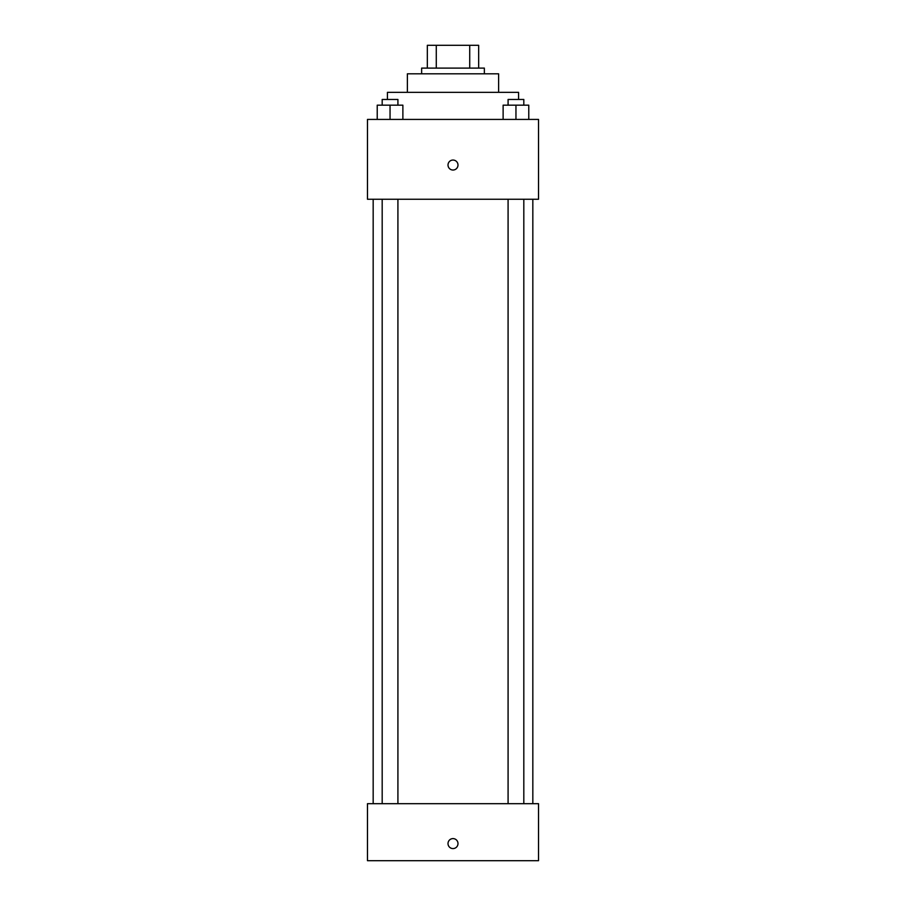 <?xml version="1.0" encoding="UTF-8"?>
<svg xmlns="http://www.w3.org/2000/svg" width="906" height="906" viewBox="0 0 906 906"><rect width="100%" height="100%" fill="white"/><g stroke="black" fill="none" stroke-linecap="round" stroke-linejoin="round"><path stroke-width="1.36" d="M436.273 68.109L436.273 45.3L427.338 45.3L427.338 68.109L427.338 45.3M436.273 45.3L478.662 45.3L478.662 68.109M469.727 68.109L469.727 45.3M421.641 73.805L421.641 68.109L484.359 68.109L484.359 73.805M407.383 92.344L407.383 73.805L498.617 73.805L498.617 92.344M387.428 99.467L387.428 92.344L518.572 92.344L518.572 99.467M367.474 119.422L538.526 119.422L538.526 199.252L367.474 199.252L367.474 119.422M453 170.034A4.994 4.994 0 0 1 448.674 162.548A4.994 4.994 0 0 1 457.326 162.548A4.994 4.994 0 0 1 453 170.034M367.474 803.679L538.526 803.679L538.526 860.7L367.474 860.7L367.474 803.679M453 848.582A4.994 4.994 0 0 1 448.674 841.096A4.994 4.994 0 0 1 457.326 841.096A4.994 4.994 0 0 1 453 848.582M503.124 119.422L503.124 105.175L528.776 105.175L528.776 119.422L528.776 105.175M515.956 119.422L515.956 105.175M523.815 105.175L523.815 99.467L508.085 99.467L508.085 105.175M377.224 119.422L377.224 105.175L402.876 105.175L402.876 119.422L402.876 105.175M390.044 119.422L390.044 105.175M397.915 105.175L397.915 99.467L382.185 99.467L382.185 105.175M532.83 803.679L532.83 199.252M373.17 803.679L373.17 199.252M508.085 199.252L508.085 803.679M523.815 199.252L523.815 803.679M397.915 803.679L397.915 199.252M382.185 803.679L382.185 199.252"/></g></svg>
